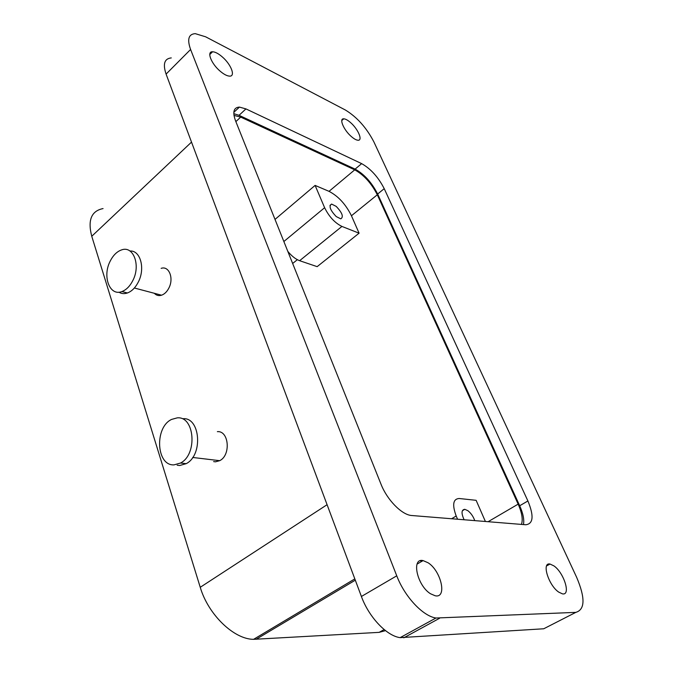 <?xml version="1.0" encoding="UTF-8"?>
<svg xmlns="http://www.w3.org/2000/svg" width="673" height="673" viewBox="0 0 673 673"><rect width="100%" height="100%" fill="white"/><g stroke="black" fill="none" stroke-linecap="round" stroke-linejoin="round"><path stroke-width="1.01" d="M287.808 251.374C291.737 256.127 295.683 259.24 299.628 260.695L341.926 226.431C334.801 222.898 329.03 216.656 324.622 207.705L315.107 185.412L275.013 219.406M341.926 226.431L359.088 233.186L317.151 266.651L299.628 260.695M315.107 185.412L329.038 191.342C338.3 196.179 345.771 204.314 351.449 215.755L359.088 233.186M336.239 216.571C330.132 210.111 328.584 205.938 331.612 204.07L336.197 206.384C342.279 212.819 343.802 216.967 340.765 218.843L336.239 216.571M233.968 115.394L240.707 117.11L354.73 169.84C363.891 174.938 371.42 183.249 377.301 194.775L351.449 215.755M485.401 521.499L476.122 500.317L459.146 498.5C453.055 498.945 452.071 504.775 456.193 516.006L457.573 519.245M488.085 521.718L518.151 504.136L377.301 194.775M527.901 500.964C534.051 515.88 533.353 523.813 525.798 524.763L411.06 515.459C401.301 514.374 386.925 499.509 381.011 484.207L235.542 120.803C232.362 111.987 233.657 107.419 239.428 107.1L245.931 108.9L361.653 163.632C370.773 168.805 378.302 177.15 384.224 188.667L527.901 500.964L519.691 505.76C523.123 513.457 524.376 519.724 523.459 524.578M519.691 505.76L377.654 194.009L384.224 188.667M233.792 113.67L239.05 115.319L355.108 169.108C364.261 174.206 371.774 182.509 377.654 194.009M518.151 504.136C522.004 512.86 523.098 519.615 521.44 524.41M464.126 519.775C461.156 513.263 461.375 509.772 464.782 509.31L467.861 510.681C470.94 513.112 473.245 516.435 474.776 520.641M103.062 208.571C91.335 210.943 87.566 220.172 91.755 236.265L200.243 587.293C208.193 614.542 233.893 639.325 253.586 639.333L379.135 632.359L385.486 630.626M422.644 560.853L420.213 560.786M154.327 293.293C156.329 295.422 158.744 296.061 161.554 295.203C164.523 294.151 166.963 291.762 168.873 288.052C174.088 278.277 168.973 265.507 161.15 268.359M213.635 461.602L215.486 461.821L219.701 460.677C231.066 455.259 228.98 430.51 217.371 431.654M576.677 577.384L373.91 141.944C366.541 127.761 357.035 117.119 345.392 110.019L205.618 36.796L195.254 33.65C188.558 34.096 187.001 39.379 190.594 49.474L396.75 575.819C404.658 596.657 422.837 616.106 435.953 618.016L575.819 612.371C585.081 609.637 585.367 597.977 576.677 577.384M171.27 57.912C164.422 58.618 162.698 64.011 166.088 74.097L361.401 596.48C368.838 617.065 386.798 636.035 400.141 637.642L543.725 628.775L548.958 626.1M220.071 71.111C211.129 63.582 206.451 51.333 212.567 51.762C215.209 51.88 218.447 53.588 222.283 56.902C231.091 64.389 235.786 76.52 229.611 76.133C227.045 76.015 223.865 74.341 220.071 71.111M558.699 592.097C548.402 585.224 541.378 561.888 550.051 564.05L553.938 565.9C563.991 572.698 571.192 595.857 562.418 593.847L558.699 592.097M350.793 122.797C358.213 129.3 362.999 140.707 358.019 140.236C356.219 140.127 353.914 138.831 351.113 136.35C343.592 129.813 338.822 118.305 343.76 118.818C345.611 118.936 347.949 120.257 350.793 122.797M428.07 562.763C441.16 570.881 447.419 598.524 435.195 595.773L430.501 593.754C417.033 585.518 411.094 557.656 423.09 560.592L428.07 562.763M110.078 261.368C102.195 276.569 109.758 296.524 121.914 291.552C126.347 289.853 130.007 286.134 132.909 280.389C140.884 265.137 133.347 245.435 121.62 249.893C116.925 251.517 113.081 255.336 110.078 261.368M118.869 292.183C121.451 293.764 124.303 294.025 127.416 292.974C131.841 291.291 135.5 287.59 138.394 281.878C145.444 268.317 140.346 250.171 129.99 251.021M182.787 418.741C200.251 416.722 203.397 455.049 186.202 463.663L179.657 465.506L177.167 465.228M173.996 464.875C156.153 465.909 154.369 427.17 171.64 419.405L177.184 417.874C194.665 415.838 197.778 454.359 180.549 463.024L173.996 464.875M283.863 241.514L324.622 207.705M329.038 191.342L354.73 169.84M235.861 121.62L240.707 117.11M292.654 263.488L297.34 259.685M451.583 518.765L456.193 516.006M379.135 632.359L384.157 629.558M355.302 580.176L256.102 639.308M200.243 587.293L327.086 504.7M191.519 142.104L91.755 236.265M543.725 628.775L575.819 612.371M403.8 637.811L439.545 618.277M361.401 596.48L396.75 575.819M166.088 74.097L190.594 49.474M361.653 163.632L355.108 169.108M239.05 115.319L245.931 108.9M331.612 204.07L329.963 205.442M253.586 639.333L354.822 578.889M400.141 637.642L435.953 618.016M464.782 509.31L462.343 510.773M212.567 51.762L209.766 54.538M550.051 564.05L546.577 565.934M343.76 118.818L341.766 120.56M423.09 560.592L417.067 564.109M239.428 107.1L233.817 112.366M127.416 292.974L121.914 291.552M161.554 295.203L134.364 288.002M180.549 463.024L186.202 463.663M192.688 457.463L219.701 460.677"/></g></svg>
